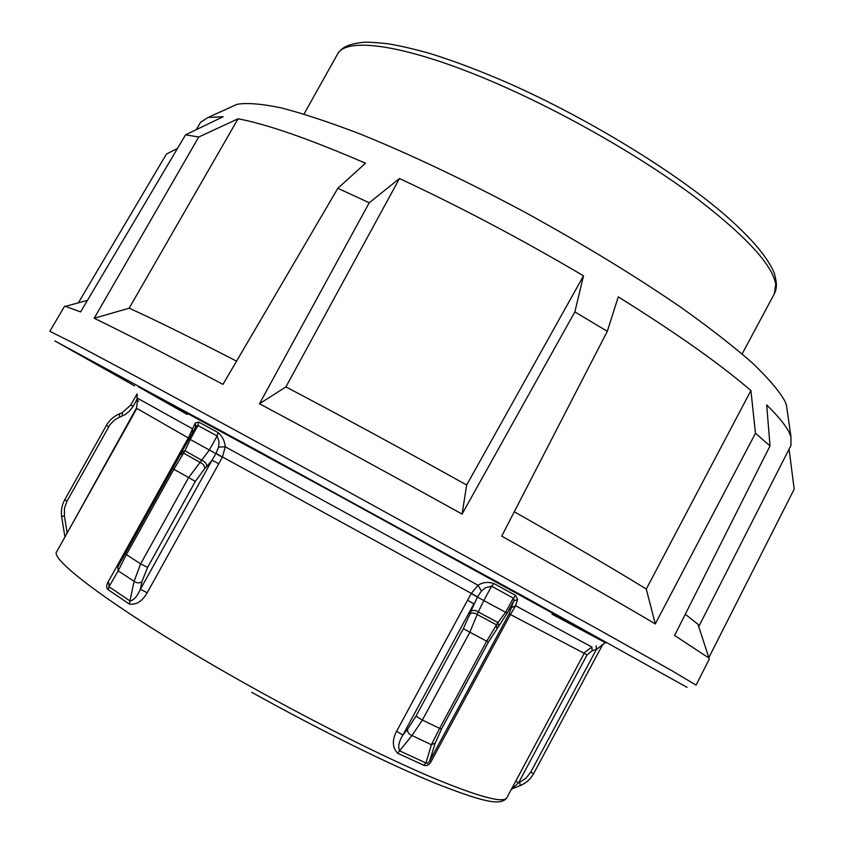 <?xml version="1.0" encoding="UTF-8"?>
<svg xmlns="http://www.w3.org/2000/svg" width="844" height="844" viewBox="0 0 844 844"><rect width="100%" height="100%" fill="white"/><g stroke="black" fill="none" stroke-linecap="round" stroke-linejoin="round"><path stroke-width="1.27" d="M787.262 410.912L786.418 405.036L784.804 400.953C778.949 390.688 768.051 377.954 752.099 362.72C733.225 346.177 709.667 327.841 681.435 307.691C635.152 275.925 582.666 243.937 523.997 211.738C466.183 180.838 409.678 154.072 360.989 134.323C330.194 122.507 303.65 113.697 281.337 107.895C261.756 103.833 247.007 102.63 237.101 104.287L231.689 106.745M177.504 148.438L166.458 154.03L78.334 302.838M196.251 129.67L200.608 122.243L207.993 117.506L223.132 116.725L185.575 134.808L198.709 137.034L238.061 118.793C266.957 124.195 309.442 138.996 365.494 163.219L337.853 188.286L369.229 202.76L399.455 178.527C460.223 206.875 521.571 239.306 583.51 275.819L574.859 311.89L607.3 331.312L618.262 296.866C676.023 332.895 720.238 364.133 750.907 390.572L755.475 433.246L770.023 445.906L766.69 404.941C778.21 416.219 785.743 425.45 789.288 432.656L790.955 436.675L790.944 445.442L698.927 626.248L697.967 624.296L709.308 659.037L696.068 685.106L672.077 670.811L597.869 629.149L337.22 485.616L148.491 383.134L74.114 343.445L49.828 331.302L64.661 306.098L80.602 311.9L185.575 134.808M685.296 614.242L697.967 624.296M770.023 445.906L674.599 635.479L708.422 657.698M607.3 331.312L501.716 536.13C567.316 572.823 618.504 602.078 655.292 623.906L755.475 433.246M399.455 178.527L285.916 386.89L259.488 403.759C324.792 438.648 392.323 475.415 462.079 514.07L574.859 311.89M259.488 403.759L369.229 202.76M238.061 118.793L129.164 308.187L94.18 318.262C120.924 331.101 163.852 353.13 222.974 384.358L337.853 188.286M94.18 318.262L198.709 137.034M134.629 385.866L54.881 340.955L251.892 447.563L529.99 599.915L687.016 687.332M187.21 414.467L138.237 386.71L337.167 494.7L582.919 629.888L605.908 642.97L551.976 614.179M708.686 657.961L794.183 489.14L789.066 449.135M655.292 623.906L646.282 589.059L750.907 390.572M462.079 514.07L466.669 485.005L583.51 275.819M129.164 308.187C152.912 318.853 188.718 336.513 236.573 361.148M285.916 386.89C344.447 417.769 404.698 450.474 466.669 485.005M514.281 511.759C569.858 543.293 613.852 569.067 646.282 589.059M431.073 761.626L429.607 761.14L427.507 763.514L425.956 762.955L423.857 765.265C426.663 766.32 429.068 765.107 431.073 761.626L510.441 614.516L584.206 653.33L506.864 797.728C503.457 803.583 478.274 796.725 431.305 777.155C384.558 757.247 318.082 724.11 253.622 688.229C131.506 620.488 47.137 559.53 56.886 551.364L136.855 408.412L189.235 438.479L196.831 425.598L197.981 425.503L217.14 435.968L219.029 441.707L218.617 447.067L216.011 453.439L222.468 456.952L225.253 446.803C224.747 440.948 222.32 436.19 217.995 432.529L198.72 422.042L195.302 423.002L188.296 437.93L108.043 582.096C106.196 585.641 106.281 588.205 108.296 589.798L129.322 604.051C136.274 605.116 142.235 601.35 147.204 592.752L218.754 463.778L212.076 460.159L140.368 589.334L147.204 592.752M520.389 785.5L512.73 788.602L520.389 785.5L519.566 782.261L518.649 782.641L515.642 781.344M584.86 652.233L584.206 653.33L587.076 654.86L592.203 650.682L596.413 649.437L604.515 643.181L602.384 645.122L533.651 773.568L530.676 772.271L525.97 778.242L519.566 782.261M515.737 595.526L493.909 583.531C488.106 581.643 482.821 582.212 478.042 585.24L481.439 591.053L485.595 587.677L491.588 586.211L513.31 598.111L514.028 599.251L513.648 601.171L509.111 613.81L429.607 761.14L435.251 743.015L441.454 729.111L488.412 642.115L507.181 613.166L513.648 601.171L517.541 599.398L515.737 595.526L513.31 598.111L505.63 612.343L497.928 622.503L498.688 626.448M396.606 731.242L402.841 735.092L473.906 603.776L467.555 600.242L396.606 731.242C391.985 740.146 392.312 747.478 397.577 753.238L399.581 750.854C397.83 746.792 398.917 741.538 402.841 735.092L407.61 729.174C407.241 732.043 408.696 734.164 411.977 735.514L422.38 720.037L415.986 716.166L407.61 729.174M217.995 432.529L217.14 435.968L209.312 450.074L188.507 477.746L140.642 563.876L134.112 581.263C136.812 583.225 139.408 583.373 141.908 581.727L140.368 589.334C137.361 596.202 133.953 600.105 130.134 601.034L109.013 586.759L108.855 582.887L108.043 582.096M530.676 772.271L596.413 649.437L596.138 645.808M218.617 447.067L225.253 446.803L478.042 585.24L471.353 593.374L467.555 600.242M218.754 463.778L222.468 456.952L477.577 596.813L481.439 591.053M108.296 589.798L109.013 586.759L118.149 570.871L134.112 581.263L129.322 604.051M192.506 432.624L192.221 428.625L138.163 398.611M125.144 553.801L140.642 563.876L147.584 567.4L195.344 481.397L204.765 468.515C204.702 465.804 203.161 463.778 200.123 462.449L183.665 453.144L180.247 454.758L117.843 566.883L118.149 570.871L126.305 554.751L173.853 469.306L184.952 450.77L190.216 439.45L189.098 438.806L195.639 427.043L195.302 423.002M216.011 453.439L212.076 460.159L206.769 466.521C206.706 463.799 205.155 461.773 202.127 460.455L184.952 450.77L181.555 452.395L180.247 454.758M509.111 613.81L510.441 614.516L515.61 605.739L511.791 607.543M584.871 652.233L591.918 647.053L515.61 605.739L517.541 599.398M507.181 613.166L483.823 600.559L478.263 611.974L497.928 622.503L486.65 641.261L439.608 728.393L422.38 720.037L469.781 632.378L478.263 611.974C475.341 610.033 472.851 609.853 470.804 611.446L477.577 596.813M592.203 650.682L591.897 647.063M511.169 789.689L518.649 782.641L587.076 654.86M137.255 394.887L136.865 399.697L138.427 399.043M130.873 405.036L133.152 406.323L136.865 399.697L137.361 401.522L138.627 401.016M137.361 401.522L136.528 407.926L67.488 532.416M64.745 499.753C61.823 505.155 60.8 510.842 61.686 516.823L64.376 515.61L67.035 532.153L66.623 533.967M520.432 785.469C526.139 783.053 530.528 779.117 533.598 773.653M470.804 611.446L469.897 614.073C471.944 612.491 474.433 612.67 477.366 614.611L496.209 624.676L496.989 628.643M441.454 729.111L439.608 728.393L431.389 744.746L435.251 743.015M431.389 744.746L425.956 762.955L399.581 750.854L411.977 735.514L431.389 744.746M122.264 412.737L122.317 415.944L125.123 414.552L129.29 411.355L133.152 406.323M119.5 413.866L119.542 417.073L122.317 415.944M774.349 293.786C776.469 288.753 777.651 285.757 774.317 273.213C767.439 256.66 749.841 236.246 721.504 211.992C671.223 169.475 587.055 118.223 510.609 84.136C481.006 71.139 453.966 60.884 429.501 53.383C413.95 48.973 399.887 45.734 387.291 43.666C374.441 42.39 366.37 41.947 363.078 42.348C345.396 44.183 340.48 49.247 337.315 54.512C345.934 35.269 412.632 45.576 506.748 87.924C571.356 116.852 642.474 158.06 693.525 195.924C745.178 235.244 772.576 264.742 775.72 284.407L774.349 293.786L742.129 353.931M64.84 499.722L66.961 501.241L109.847 424.891L114.172 420.27L119.542 417.073M136.992 393.979L130.82 405.014L122.085 412.779L119.32 413.908C113.792 416.25 109.498 420.069 106.439 425.344L108.728 426.695M195.344 481.397L172.609 468.526M488.412 642.115L463.314 628.706L415.986 716.166M602.363 645.143L533.651 773.568C530.591 779.086 526.181 783.053 520.421 785.49M493.909 583.531L491.588 586.211L483.823 600.559L471.237 593.596M222.352 457.174L190.216 439.45L197.981 425.503L198.72 422.042M397.577 753.238L423.857 765.265M117.843 566.883L189.235 438.479M189.098 438.806L181.555 452.395M469.897 614.073L463.314 628.706M204.765 468.515L206.769 466.521M141.908 581.727L147.584 567.4M64.376 515.61L64.46 508.246L66.961 501.241M237.101 104.287L207.993 117.506M87.438 300.358L66.265 306.129M786.418 405.036L790.955 436.675M304.009 114.067L337.315 54.512M506.864 797.728C501.009 806.136 483.506 802.127 435.789 783.443C389.337 764.442 319.549 730.049 251.776 692.312M106.439 425.344L64.756 499.743M61.686 516.823L64.925 536.995"/></g></svg>

